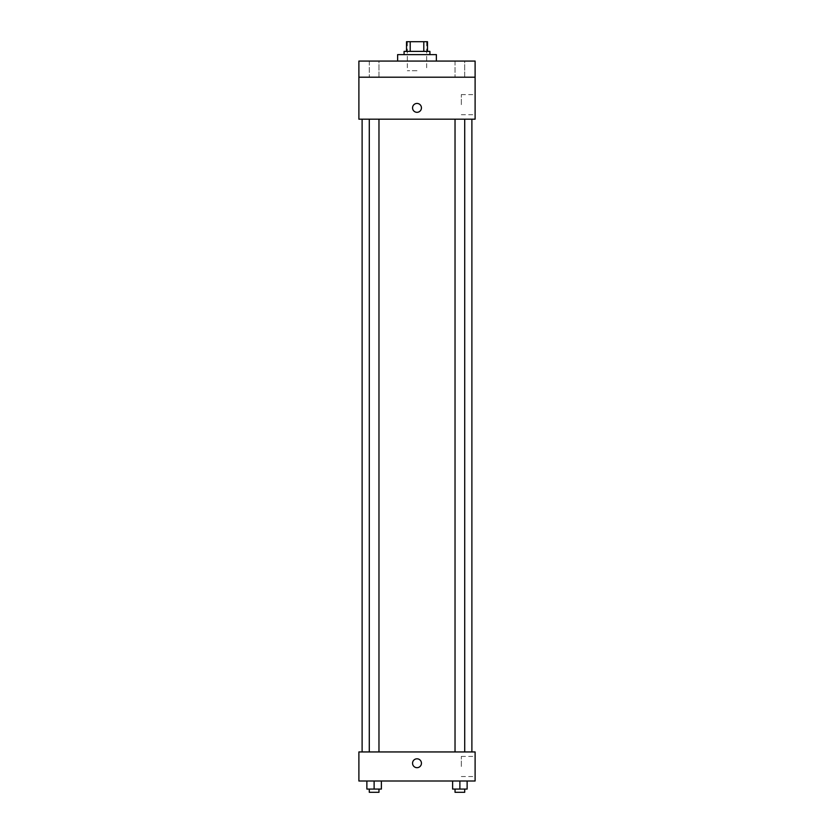 <?xml version="1.0" encoding="UTF-8"?>
<svg xmlns="http://www.w3.org/2000/svg" width="834" height="834" viewBox="0 0 834 834"><rect width="100%" height="100%" fill="white"/><g stroke="black" fill="none" stroke-linecap="round" stroke-linejoin="round"><path stroke-width="0.63" stroke-dasharray="4.17 3.13" d="M417 70.754L407.315 70.754L417 70.754M417 41.7L407.315 41.7L417 41.7M423.797 51.385L423.797 41.7L427.488 41.7L427.488 51.385L410.203 51.385L427.488 51.385M423.797 41.7L406.512 41.7M410.203 51.385L406.512 51.385L410.203 51.385L410.203 41.7M429.917 51.385L404.083 51.385M404.083 54.617L429.917 54.617L404.083 54.617M397.63 54.617L436.37 54.617M417 61.07L397.63 61.07L417 61.07M464.715 61.07L455.03 61.07L464.715 61.07L455.03 61.07L464.715 61.07L464.715 77.208L455.03 77.208L464.715 77.208L455.03 77.208L464.715 77.208L464.715 61.07M378.97 61.07L369.285 61.07L378.97 61.07L369.285 61.07L378.97 61.07L378.97 77.208L369.285 77.208L378.97 77.208L369.285 77.208L378.97 77.208L378.97 61.07M475.109 61.07L358.891 61.07L358.891 77.208L475.109 77.208L475.109 61.07M475.109 77.208L475.109 119.179L358.891 119.179L358.891 77.208L475.109 77.208L358.891 77.208M358.891 107.878L358.891 112.319L358.891 107.878M475.109 104.657L475.109 94.596L475.109 104.657M417 119.179L362.112 119.179L417 119.179M459.878 119.179L455.03 119.179L459.878 119.179M374.122 119.179L378.97 119.179L374.122 119.179M417 103.447A4.441 4.441 0 0 0 413.153 110.098A4.441 4.441 0 0 0 420.847 110.098A4.441 4.441 0 0 0 417 103.447A4.441 4.441 0 0 0 413.153 110.098A4.441 4.441 0 0 0 420.847 110.098A4.441 4.441 0 0 0 417 103.447M417 112.319A4.441 4.441 0 0 1 413.153 105.657A4.441 4.441 0 0 1 420.847 105.657A4.441 4.441 0 0 1 417 112.319M461.317 104.657L461.317 94.596L461.317 104.657M417 751.945L362.112 751.945L417 751.945M459.878 751.945L455.03 751.945L459.878 751.945M374.122 751.945L378.97 751.945L374.122 751.945M475.109 751.945L358.891 751.945L358.891 780.999L475.109 780.999L475.109 751.945M358.891 763.246L358.891 767.687L358.891 763.246M467.134 789.068L459.878 789.068L467.134 789.068L467.134 780.999L452.612 780.999L467.134 780.999L452.612 780.999L467.134 780.999L452.612 780.999L467.134 780.999L452.612 780.999L467.134 780.999L467.134 789.068L452.612 789.068L452.612 780.999L452.612 789.068L464.715 789.068L459.878 789.068L459.878 780.999L459.878 789.068L452.612 789.068L452.612 780.999M381.388 789.068L374.122 789.068L381.388 789.068L381.388 780.999L366.866 780.999L381.388 780.999L366.866 780.999L381.388 780.999L366.866 780.999L381.388 780.999L366.866 780.999L381.388 780.999L381.388 789.068L366.866 789.068L366.866 780.999L366.866 789.068L378.97 789.068L374.122 789.068L374.122 780.999L374.122 789.068L366.866 789.068L366.866 780.999M475.109 766.477L475.109 756.417L475.109 766.477M417 758.804A4.441 4.441 0 0 0 413.153 765.466A4.441 4.441 0 0 0 420.847 765.466A4.441 4.441 0 0 0 417 758.804A4.441 4.441 0 0 0 413.153 765.466A4.441 4.441 0 0 0 420.847 765.466A4.441 4.441 0 0 0 417 758.804M417 767.687A4.441 4.441 0 0 1 413.153 761.025A4.441 4.441 0 0 1 420.847 761.025A4.441 4.441 0 0 1 417 767.687M461.317 766.477L461.317 756.417L461.317 766.477M455.03 789.068L455.03 792.3L464.715 792.3L455.03 792.3L464.715 792.3L464.715 789.068L455.03 789.068L464.715 789.068M459.878 789.068L459.878 780.999M369.285 789.068L369.285 792.3L378.97 792.3L369.285 792.3L378.97 792.3L378.97 789.068L369.285 789.068L378.97 789.068M374.122 789.068L374.122 780.999M407.315 41.7L407.315 70.754M426.685 41.7L426.685 70.754M369.285 61.07L369.285 77.208L369.285 61.07M455.03 61.07L455.03 77.208L455.03 61.07M461.317 114.706L475.109 114.706M461.317 94.596L475.109 94.596M378.97 751.945L378.97 119.179M369.285 751.945L369.285 119.179M464.715 751.945L464.715 119.179M455.03 751.945L455.03 119.179M461.317 776.527L475.109 776.527M461.317 756.417L475.109 756.417"/><path stroke-width="1.25" d="M410.203 51.385L410.203 41.7L406.512 41.7L406.512 51.385L406.512 41.7M410.203 41.7L427.488 41.7L427.488 51.385M423.797 51.385L423.797 41.7M404.083 54.617L404.083 51.385L429.917 51.385L429.917 54.617M436.37 61.07L436.37 54.617L397.63 54.617L397.63 61.07M358.891 61.07L475.109 61.07L475.109 77.208L358.891 77.208L358.891 61.07M475.109 77.208L475.109 119.179L358.891 119.179L358.891 77.208M417 112.319A4.441 4.441 0 0 1 413.153 105.657A4.441 4.441 0 0 1 420.847 105.657A4.441 4.441 0 0 1 417 112.319M358.891 751.945L475.109 751.945L475.109 780.999L358.891 780.999L358.891 751.945M417 767.687A4.441 4.441 0 0 1 413.153 761.025A4.441 4.441 0 0 1 420.847 761.025A4.441 4.441 0 0 1 417 767.687M452.612 780.999L452.612 789.068L467.134 789.068L467.134 780.999L467.134 789.068M459.878 789.068L459.878 780.999M464.715 789.068L464.715 792.3L455.03 792.3L455.03 789.068M366.866 780.999L366.866 789.068L381.388 789.068L381.388 780.999L381.388 789.068M374.122 789.068L374.122 780.999M378.97 789.068L378.97 792.3L369.285 792.3L369.285 789.068M471.888 751.945L471.888 119.179M362.112 751.945L362.112 119.179M455.03 119.179L455.03 751.945M464.715 119.179L464.715 751.945M378.97 751.945L378.97 119.179M369.285 751.945L369.285 119.179"/></g></svg>
